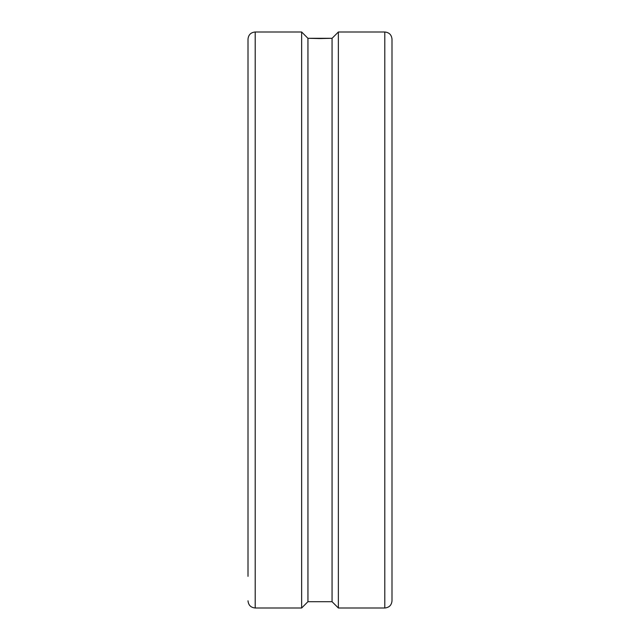 <?xml version="1.0" encoding="UTF-8"?>
<svg xmlns="http://www.w3.org/2000/svg" width="640" height="640" viewBox="0 0 640 640"><rect width="100%" height="100%" fill="white"/><g stroke="black" fill="none" stroke-linecap="round" stroke-linejoin="round"><path stroke-width="0.96" d="M248 576.336L248 39.2C248.424 34.824 250.824 32.424 255.2 32L301.64 32L301.64 608L255.2 608C250.824 607.576 248.424 605.176 248 600.8M384.8 32C389.176 32.424 391.576 34.824 392 39.2L392 600.8C391.576 605.176 389.176 607.576 384.8 608L338.36 608L338.36 32L384.8 32L384.8 608M338.36 32L332.064 38.304L320 38.56L307.944 38.304L301.64 32M301.64 608L307.944 601.696L332.064 601.696L338.36 608M307.944 38.296L332.064 38.304L332.064 601.696M307.944 38.304L307.944 601.696M392 63.664L392 320M255.2 32L255.2 608"/></g></svg>
